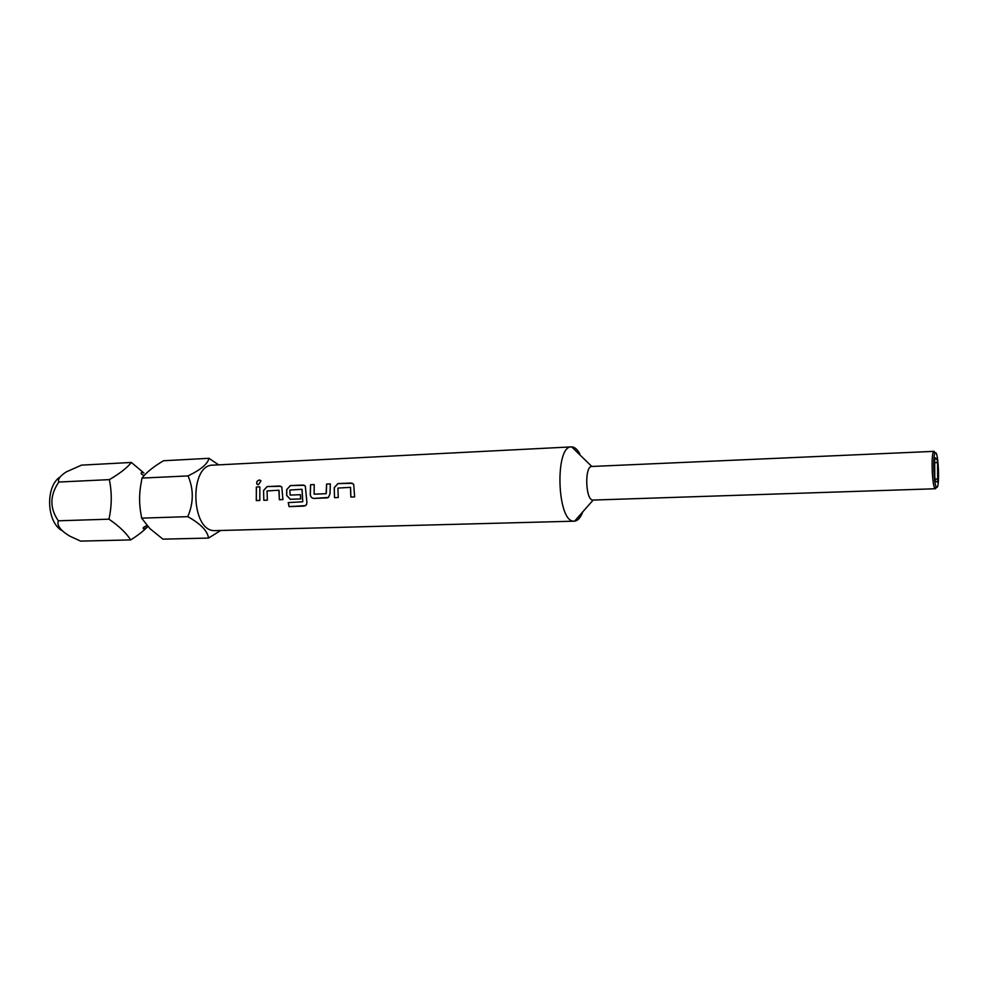 <?xml version="1.0" encoding="UTF-8"?>
<svg xmlns="http://www.w3.org/2000/svg" width="988" height="988" viewBox="0 0 988 988"><rect width="100%" height="100%" fill="white"/><g stroke="black" fill="none" stroke-linecap="round" stroke-linejoin="round"><path stroke-width="1.48" d="M260.573 480.403L259.436 480.057C257.288 480.625 256.435 481.909 256.892 483.935L257.473 484.552M258.399 484.775L260.956 481.008L259.375 480.007C257.226 480.576 256.374 481.872 256.831 483.898L258.399 484.775M220.62 530.519L208.517 538.077L162.934 539.152L149.867 528.58L141.63 518.144L141.222 515.328C138.999 504.213 139.049 493.111 141.333 482.008L141.976 478.093C146.422 472.375 153.609 466.595 163.539 460.741L208.962 458.309L218.669 464.866M936.686 487.294C939.736 489.344 938.711 453.727 935.698 452.726L934.957 453.208C932.771 456.567 933.821 483.651 936.254 486.837L936.686 487.294M936.192 487.788L935.426 488.751L934.796 488.233C932.153 484.812 931.017 455.542 933.401 451.924L934.426 451.615M579.882 454.072C577.721 450.022 575.374 447.663 572.83 447.021L571.459 446.897C554.676 445.502 556.936 521.602 573.682 521.158L574.571 521.17C577.819 520.787 580.574 517.675 582.797 511.821M571.706 446.897L591.8 466.472C584.476 465.867 585.415 499.928 592.726 500.076L935.426 488.751M574.324 521.182L214.569 530.642C190.721 531.248 189.103 464.422 212.939 465.15L571.459 446.897M143.346 475.191C141.025 474.055 140.531 473.091 141.877 472.313L143.915 472.993L131.379 462.458C127.032 467.867 119.696 473.598 109.359 479.637C112.015 492.716 111.879 505.893 108.964 519.182C119.054 526.098 126.291 533.014 130.663 539.917C137.554 535.607 143.062 531.371 147.175 527.197M337.933 488.072L338.254 497.532L334.524 497.68L334.228 487.652L337.995 483.577L351.098 483.021L353.679 484.342L354.63 496.927L350.864 497.063L350.456 487.343L337.933 488.072M313.974 498.434L328.424 497.433L330.017 493.827L330.313 483.898L326.608 484.046L326.052 493.704L314.147 494.161L314.221 484.577L310.553 484.725L310.257 494.593C310.615 497.001 311.85 498.273 313.974 498.434L327.547 497.853M289.039 506.622L304.218 506.103L306.576 504.596L306.885 502.2L305.329 486.096L303.032 485.046L290.361 485.577L286.693 489.591L286.693 495.507L290.349 499.311L300.71 498.928L300.401 494.692L290.126 495.087L289.879 490.023L301.958 489.295L302.76 501.793L288.249 502.596L289.039 506.622L305.712 505.609M267.044 490.937L267.365 500.163L263.821 500.299L263.537 490.53L267.155 486.553L279.604 486.034L281.778 486.973L282.926 499.582L279.345 499.718L278.925 490.221L267.044 490.937M259.856 486.862L259.819 500.447L256.3 500.57L256.337 487.01L259.856 486.862M208.517 538.077C207.591 530.988 200.675 523.85 187.782 516.662C193.685 502.818 193.772 489.233 188.053 475.907C200.885 469.671 207.851 463.804 208.962 458.309M141.63 518.144L187.782 516.662M141.976 478.093L188.053 475.907M131.379 462.458L81.473 465.138L66.282 471.906C60.095 475.907 57.613 479.279 58.811 482.033C49.746 495.284 49.585 508.215 58.317 520.8C56.711 525.542 60.601 530.68 69.987 536.237L80.596 541.103L130.663 539.917M58.811 482.033L109.359 479.637M58.317 520.8L108.964 519.182M61.836 530.507C46.436 521.837 45.312 486.294 60.12 476.908M937.661 482.268L935.377 481.23L934.796 477.525L934.66 457.605L936.995 458.889L937.563 462.582L937.661 482.268M259.856 486.886L256.337 487.01M256.398 487.035L256.3 500.57M256.361 500.558L259.819 500.434M279.085 490.468L279.345 499.718M279.406 499.706L282.914 499.57M280.839 486.269L267.217 486.578L263.598 490.542L263.821 500.299M263.882 500.274L267.353 500.15M304.329 485.293L290.423 485.602L286.755 489.603L286.755 495.494L290.41 499.298L300.71 498.915M302.118 489.542L302.76 501.793M288.311 502.583L289.101 506.585M330.301 483.935L326.608 484.046M326.67 484.083L326.287 493.407M314.209 484.602L310.553 484.725M310.615 484.762L310.318 494.593C310.664 496.989 311.912 498.261 314.036 498.421M350.592 487.578L350.864 497.063M350.925 497.05L354.63 496.915M352.518 483.317L338.044 483.601L334.29 487.677L334.524 497.68M334.586 497.656L338.254 497.52M934.339 459L936.995 458.889M934.895 479.168L938.032 479.044M937.563 462.582L934.376 462.717M593.121 500.101L574.571 521.17M218.089 464.891L217.224 463.743M147.187 527.197L144.063 529.012C142.173 528.308 143.186 527.147 147.113 525.554M591.8 466.472L933.981 451.355M934.957 453.208L933.401 451.924M936.254 486.837L934.796 488.233"/></g></svg>
